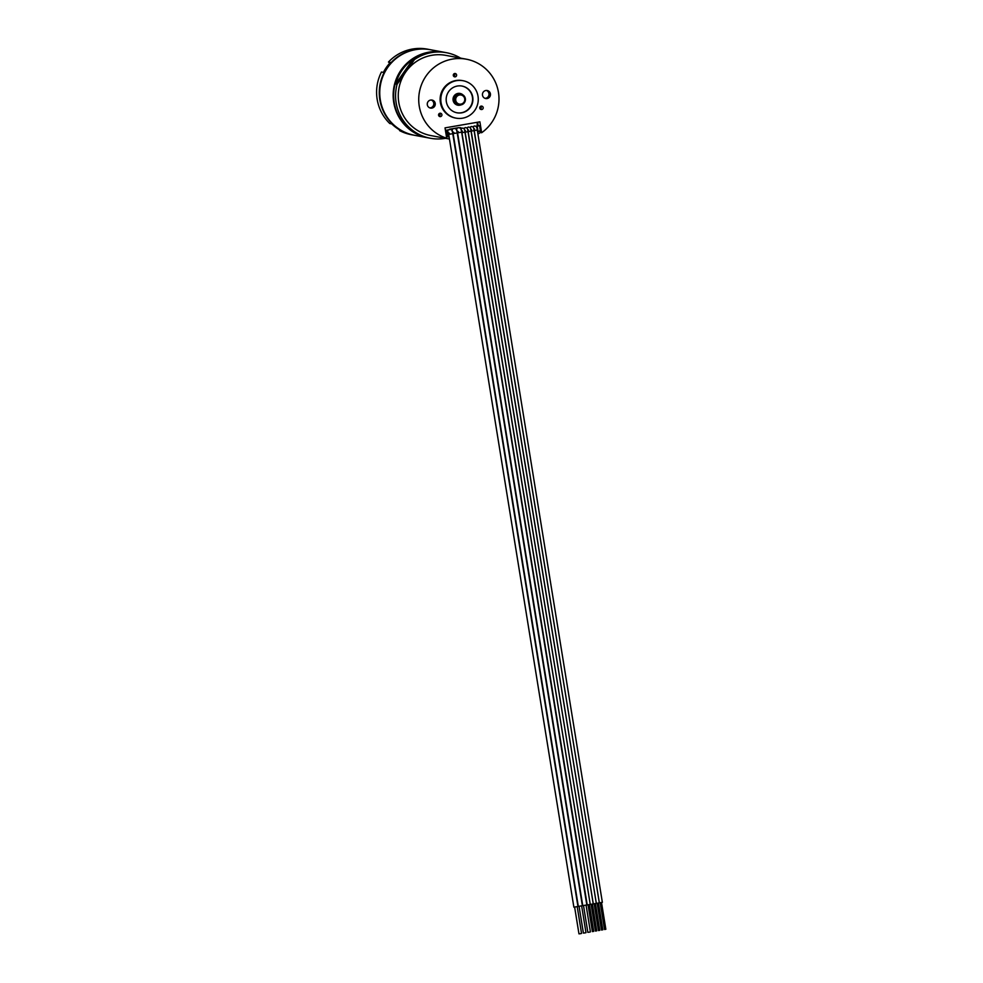 <?xml version="1.0" encoding="UTF-8"?>
<svg xmlns="http://www.w3.org/2000/svg" width="983" height="983" viewBox="0 0 983 983"><rect width="100%" height="100%" fill="white"/><g stroke="black" fill="none" stroke-linecap="round" stroke-linejoin="round"><path stroke-width="1.47" d="M456.874 112.762A13.602 13.369 -79.4 0 0 472.405 97.084A13.602 13.369 100.6 0 0 461.875 86.037M459.811 93.95A5.443 5.345 100.6 0 0 453.458 99.258A5.443 5.345 100.6 0 0 457.808 104.64L459.073 104.886A5.443 5.345 -79.4 0 1 459.208 94.171A5.443 5.345 -79.4 0 1 465.426 99.566A5.443 5.345 -79.4 0 1 459.073 104.886L460.953 104.898C466.753 101.36 466.79 97.796 461.076 94.184L457.955 93.938C452.168 97.477 452.131 101.04 457.808 104.64M472.749 97.145A13.602 13.369 100.6 0 0 462.047 86.062A13.602 13.369 100.6 0 0 446.343 101.716A13.602 13.369 -79.4 0 0 457.046 112.799A13.602 13.369 -79.4 0 0 472.749 97.145M478.021 96.236A19.033 18.726 100.6 0 0 463.042 80.717A19.033 18.726 100.6 0 0 441.06 102.637A19.033 18.726 -79.4 0 0 456.038 118.144A19.033 18.726 -79.4 0 0 478.021 96.236M463.042 80.717L462.354 80.594A19.033 18.726 100.6 0 0 440.372 102.502A19.033 18.726 -79.4 0 0 455.362 118.021L456.038 118.144M446.712 138.247L445.029 127.876L479.888 121.831L481.645 132.73A40.795 40.119 100.6 0 0 498.135 90.645A40.795 40.119 100.6 0 0 466.36 59.201A40.795 40.119 100.6 0 0 419.95 89.551A40.795 40.119 100.6 0 0 446.712 138.247L445.446 138.001A40.795 40.119 100.6 0 0 449.464 139.045L430.898 135.58A40.795 40.119 100.6 0 1 405.782 71.906L414.47 59.558A43.522 42.785 100.6 0 1 446.393 52.701A43.522 42.785 100.6 0 1 460.536 58.108M427.31 104.776A4.079 4.006 100.6 0 0 430.517 108.093A4.079 4.006 100.6 0 0 435.223 103.399A4.079 4.006 100.6 0 0 432.016 100.069A4.079 4.006 100.6 0 0 427.31 104.776M490.419 93.84A4.079 4.006 -79.4 0 1 485.7 98.533A4.079 4.006 -79.4 0 1 482.493 95.216A4.079 4.006 -79.4 0 1 487.199 90.522A4.079 4.006 -79.4 0 1 490.419 93.84M453.31 75.47A1.696 1.671 100.6 0 0 454.637 76.858A1.696 1.671 100.6 0 0 456.604 74.905A1.696 1.671 100.6 0 0 455.264 73.516A1.696 1.671 100.6 0 0 453.31 75.47M441.293 116.24A1.696 1.671 100.6 0 0 440.544 113.254A1.696 1.671 100.6 0 0 438.615 115.355A1.696 1.671 100.6 0 0 441.293 116.24M481.989 106.201A1.696 1.671 100.6 0 0 479.79 107.356A1.696 1.671 100.6 0 0 481.08 109.469A1.696 1.671 100.6 0 0 481.989 106.201M449.133 137.03A38.89 38.239 -79.4 0 1 446.393 136.305M477.922 134.093A40.795 40.119 100.6 0 0 480.38 132.496L480.073 130.592M446.393 52.701L444.451 52.332A43.522 42.785 100.6 0 0 394.195 102.429A43.522 42.785 -79.4 0 0 428.453 137.89L430.394 138.259A43.522 42.785 -79.4 0 1 396.149 102.797A43.522 42.785 100.6 0 1 397.095 84.255L405.782 71.906A40.795 40.119 100.6 0 1 431.893 55.281A40.795 40.119 100.6 0 1 445.901 55.38L466.36 59.201M445.532 138.32A43.522 42.785 -79.4 0 1 430.394 138.259M480.38 132.496L481.645 132.73M413.007 59.287A43.522 42.785 100.6 0 0 395.645 83.985L413.007 59.287L414.47 59.558M395.645 83.985L397.095 84.255M477.652 124.976A34 33.434 100.6 0 0 477.984 124.694L477.726 122.211M446.38 136.244L446.528 136.268A38.62 37.981 100.6 0 0 447.769 136.526L449.096 136.772A38.62 37.981 100.6 0 1 447.904 136.453L446.884 130.125L450.792 129.449M449.501 129.228L458.373 127.692L460.88 127.704L461.236 128.884A1.524 1.499 100.6 0 1 462.821 128.122L462.981 128.146A1.524 1.499 100.6 0 0 461.641 130.727M446.884 130.125L445.434 130.37M447.462 130.235L445.471 130.579M477.726 125.431L479.593 125.775L477.21 126.18L478.143 131.906A38.62 37.981 100.6 0 0 480.343 130.395L479.593 125.775M477.222 122.297L477.21 126.18M476.632 126.07L475.821 126.352M477.234 129.805L477.099 129.154M475.047 126.033A1.524 1.499 100.6 0 0 473.376 126.77L472.786 126.881M472.012 126.561A1.524 1.499 100.6 0 0 470.341 127.298L469.751 127.409M468.977 127.09A1.524 1.499 100.6 0 0 467.306 127.827L466.716 127.925M465.942 127.606A1.524 1.499 100.6 0 0 464.271 128.355L463.681 128.454M458.373 127.692L459.675 127.913M453.937 128.466L455.24 128.675M457.574 132.828L582.747 905.638L586.826 904.974L461.654 132.164L457.574 132.828L457.107 130.96L458.311 131.759M586.089 905.196L590.414 931.896L589.358 932.154L587.834 932.314L583.509 905.613M453.138 133.602L578.311 906.412L582.391 905.748L457.218 132.938L453.138 133.602L452.671 131.734L453.876 132.533M581.653 905.97L585.979 932.67L584.922 932.916L583.398 933.076L579.073 906.387M462.121 132.656L468.166 131.648L593.253 903.918L587.207 904.938L461.592 130.628L462.428 131.144M593.695 931.38L592.393 931.589L588.067 904.888M592.417 904.139L596.742 930.852L595.44 931.073L591.102 904.36M468.191 131.611L474.236 130.592L599.323 902.873L593.277 903.881L467.662 129.572L468.498 130.088M595.452 903.623L599.777 930.336L598.475 930.545L594.137 903.832M598.487 903.094L602.812 929.807L601.51 930.004M474.273 130.555L477.271 130.075L602.358 902.345L599.347 902.836L473.745 128.527L474.568 129.043M605.835 929.267L604.533 929.488L600.208 902.775M446.331 135.924A38.62 37.981 100.6 0 0 448.494 136.563M448.703 134.364L573.875 907.174L577.955 906.51L452.782 133.7L448.703 134.364L448.236 132.496L449.44 133.295M577.218 906.731L581.543 933.432L580.486 933.69L578.962 933.85L574.637 907.149M429.804 107.884A4.079 4.006 100.6 0 0 433.761 103.129A4.079 4.006 -79.4 0 0 431.279 100.008M486.462 90.448A4.079 4.006 100.6 0 1 488.956 93.569A4.079 4.006 -79.4 0 1 484.988 98.337M453.777 76.404A1.696 1.671 100.6 0 0 454.773 74.561A1.696 1.671 -79.4 0 0 454.306 73.627M439.057 116.141A1.696 1.671 -79.4 0 0 439.462 115.896A1.696 1.671 100.6 0 0 439.585 113.364M480.736 106.238A1.696 1.671 -79.4 0 1 480.22 109.015M430.321 49.703A43.522 42.785 100.6 0 0 430.075 49.654A43.522 42.785 100.6 0 0 379.831 99.75A43.522 42.785 -79.4 0 0 414.076 135.199A43.522 42.785 -79.4 0 0 414.322 135.249M414.076 135.199L411.398 134.708A43.522 42.785 -79.4 0 1 399.577 130.604L401.519 130.96A43.522 42.785 100.6 0 1 391.738 123.895L389.784 123.526A43.522 42.785 -79.4 0 1 377.153 99.246A43.522 42.785 -79.4 0 1 381.453 72.029L383.395 72.386A43.522 42.785 100.6 0 1 390.423 62.408L388.469 62.04A43.522 42.785 -79.4 0 1 427.396 49.15L430.075 49.654M443.96 52.246L430.566 49.74A43.522 42.785 100.6 0 0 380.31 99.836A43.522 42.785 -79.4 0 0 414.568 135.298L427.961 137.804A43.522 42.785 -79.4 0 1 393.716 102.343A43.522 42.785 100.6 0 1 443.96 52.246A43.522 42.785 100.6 0 1 444.205 52.296M388.469 62.04L389.809 63.072M461.039 104.874A5.984 5.886 -79.4 0 1 453.102 100.315A5.984 5.886 -79.4 0 1 462.907 94.896M460.966 104.112A4.62 4.546 -79.4 0 1 455.731 100.34A4.62 4.546 -79.4 0 1 459.491 95.007A4.62 4.546 -79.4 0 1 464.713 98.779A4.62 4.546 -79.4 0 1 460.966 104.112M448.285 132.619A2.064 2.027 -79.4 0 1 448.334 129.879M474.973 126.021L475.133 126.045A1.524 1.499 100.6 0 0 473.351 127.544M471.926 126.537L472.098 126.574A1.524 1.499 100.6 0 0 470.316 128.073M468.891 127.065L469.063 127.102A1.524 1.499 100.6 0 0 467.281 128.601M465.856 127.593L466.016 127.63A1.524 1.499 100.6 0 0 464.246 129.129M457.156 131.083A2.064 2.027 -79.4 0 1 457.206 128.343M452.721 131.857A2.064 2.027 -79.4 0 1 452.77 129.105M450.337 129.264C451.467 129.142 452.291 130.616 452.782 133.7M459.208 127.729C460.351 127.606 461.162 129.08 461.654 132.164M454.773 128.49C455.903 128.368 456.726 129.854 457.218 132.938M465.463 130.616L464.627 130.1L590.242 904.409L465.131 132.177C465.008 129.916 464.295 128.564 462.981 128.146M589.382 904.667L593.707 931.38M468.166 131.648C468.043 129.387 467.33 128.048 466.016 127.63M471.533 129.572L470.697 129.043L596.312 903.352L471.201 131.12C471.078 128.859 470.365 127.52 469.063 127.102M474.236 130.592C474.113 128.331 473.401 126.991 472.098 126.574M597.173 903.303L601.498 930.016M477.271 130.075C477.148 127.802 476.436 126.463 475.133 126.045M601.522 902.566L605.847 929.279"/></g></svg>

